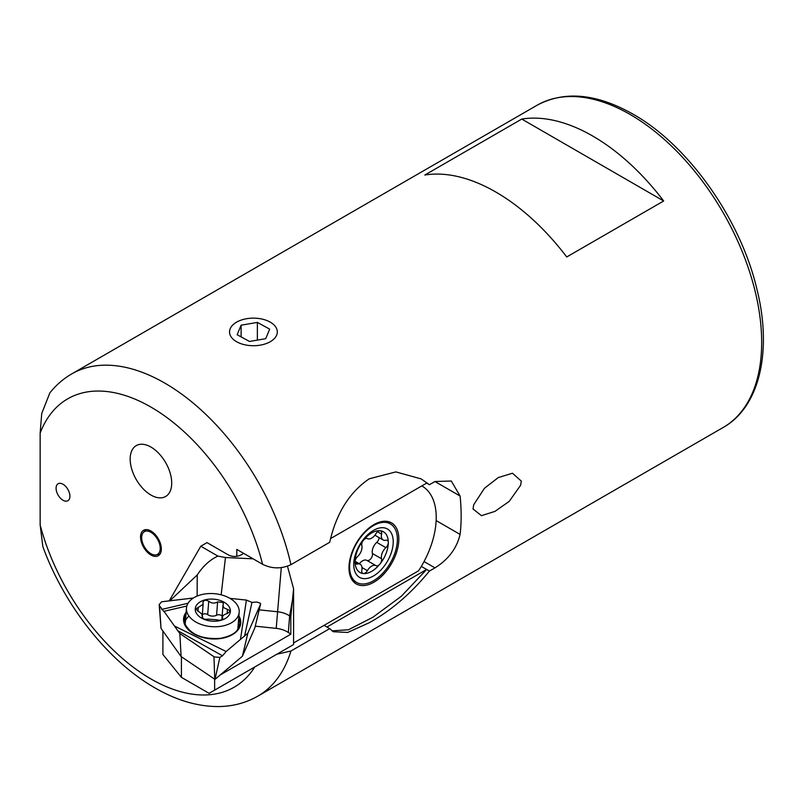<?xml version="1.0" encoding="UTF-8"?>
<svg xmlns="http://www.w3.org/2000/svg" width="803" height="803" viewBox="0 0 803 803"><rect width="100%" height="100%" fill="white"/><g stroke="black" fill="none" stroke-linecap="round" stroke-linejoin="round"><path stroke-width="1.2" d="M150.944 447.07A29.38 16.963 -120 0 0 136.249 445.615A29.38 16.963 -120 0 0 131.752 469.153A29.38 16.963 -120 0 0 150.944 495.039A29.38 16.963 -120 0 0 165.629 496.495A29.38 16.963 -120 0 0 170.136 472.957A29.38 16.963 -120 0 0 150.944 447.07M150.944 531.024A14.685 8.482 -120 0 0 143.596 530.291A14.685 8.482 -120 0 0 141.348 542.065A14.685 8.482 -120 0 0 150.944 555.014A14.685 8.482 -120 0 0 158.281 555.736A14.685 8.482 -120 0 0 160.54 543.962A14.685 8.482 -120 0 0 150.944 531.024M63.005 484.249A9.797 5.651 -120 0 0 58.107 483.767A9.797 5.651 -120 0 0 56.601 491.607A9.797 5.651 -120 0 0 63.005 500.239A9.797 5.651 -120 0 0 67.894 500.721A9.797 5.651 -120 0 0 69.399 492.881A9.797 5.651 -120 0 0 63.005 484.249M521.308 481.107L520.615 485.263L509.253 501.353L494.969 511.381L481.449 515.677L473.017 508.982L473.73 504.706L484.47 488.254L498.302 477.564L512.475 473.228L521.308 481.107M421.053 478.869L395.849 471.903L369.29 478.779C349.486 492.209 336.286 513.368 329.702 542.286L290.927 564.67A186.055 107.421 60 0 0 164.786 383.101A186.055 107.421 60 0 0 71.758 373.887C63.347 378.775 56.039 385.099 49.856 392.878L41.726 413.495L40.15 433.118L40.15 524.981L42.85 546.642C64.421 605.944 108.756 662.043 156.073 688.522C176.891 700.417 197.458 706.429 217.794 706.57C232.348 706.53 245.688 703.057 257.813 696.151L723.132 427.507C759.989 406.88 772.667 350.228 756.516 287.554C739.764 217.984 687.91 144.982 633.045 114.167C596.499 93.519 564.509 90.548 537.077 105.243A186.055 107.421 60 0 1 630.104 114.458A186.055 107.421 60 0 1 751.658 278.41A186.055 107.421 60 0 1 723.132 427.507M421.455 479.09L429.414 484.711L426.644 483.115L330.716 538.492M421.324 566.396L429.414 571.063C411.216 593.377 391.171 610.591 369.29 622.706L347.699 632.443L333.315 631.74L329.702 628.639L324.051 625.366L326.931 627.033L426.644 569.468L421.324 566.396M663.669 200.991A186.055 107.421 -120 0 0 592.714 136.038A186.055 107.421 -120 0 0 521.759 119.065L424.817 175.034A186.055 107.421 60 0 1 495.772 192.007A186.055 107.421 60 0 1 566.727 256.96L663.669 200.991L521.759 119.065M429.414 571.063L434.955 567.872C448.365 559.53 456.756 548.379 460.099 534.417A186.055 107.421 60 0 0 460.099 496.033L451.286 481.007L434.955 481.519L429.414 484.711M276.834 654.224L290.927 651.022L329.702 628.639M290.927 564.67C281.351 569.036 271.896 568.905 262.561 564.278L236.805 549.413L236.805 556.328M426.644 569.468L401.319 596.268L372.873 617.276L348.452 629.763L331.98 630.857M130.166 459.065A29.38 16.963 60 0 1 136.249 445.615A29.38 16.963 60 0 1 158.894 453.484A29.38 16.963 60 0 1 171.712 483.045A29.38 16.963 60 0 1 165.629 496.495A29.38 16.963 60 0 1 142.994 488.625A29.38 16.963 60 0 1 130.166 459.065M247.856 345.34A23.879 13.792 0 0 0 276.644 335.142A23.879 13.792 0 0 0 258.988 318.52A23.879 13.792 0 0 0 230.2 328.718A23.879 13.792 0 0 0 247.856 345.34M265.733 338.675L269.678 329.15L257.372 322.404L241.111 325.195L237.156 334.721L249.462 341.456L265.733 338.675M241.111 336.879L241.111 325.195M257.372 340.101L257.372 322.404M378.333 531.164A4.698 2.71 120 0 0 376.005 533.604A8.713 5.029 -60 0 1 367.372 538.592A4.698 2.71 120 0 0 365.044 538.833A4.698 2.71 120 0 0 363.378 540.309A4.698 2.71 120 0 0 361.822 545.498A8.713 5.029 -60 0 1 357.506 556.62A4.698 2.71 120 0 0 355.077 561.729A4.698 2.71 120 0 0 356.05 563.877A4.698 2.71 120 0 0 357.506 564.017A8.713 5.029 -60 0 1 360.216 564.278A8.713 5.029 -60 0 1 361.822 570.16A4.698 2.71 120 0 0 362.695 573.332A4.698 2.71 120 0 0 363.378 573.543A4.698 2.71 120 0 0 367.372 570.652A8.713 5.029 -60 0 1 371.689 566.125A8.713 5.029 -60 0 1 376.005 565.673A4.698 2.71 120 0 0 380 563.957A23.498 13.571 120 0 0 388.311 542.537A23.498 13.571 120 0 0 380 530.713A23.498 13.571 120 0 0 371.689 532.941A23.498 13.571 120 0 0 363.378 540.309A23.498 13.571 120 0 0 355.077 561.729A23.498 13.571 120 0 0 363.378 573.543A23.498 13.571 120 0 0 371.689 571.324A23.498 13.571 120 0 0 380 563.957A4.698 2.71 120 0 0 381.555 558.768A8.713 5.029 -60 0 1 385.872 547.646A4.698 2.71 120 0 0 388.311 542.537A4.698 2.71 120 0 0 387.337 540.389A4.698 2.71 120 0 0 385.872 540.248A8.713 5.029 -60 0 1 383.161 539.987A8.713 5.029 -60 0 1 381.555 534.105A4.698 2.71 120 0 0 380.692 530.924A4.698 2.71 120 0 0 380 530.713A4.698 2.71 120 0 0 378.333 531.164M379.146 537.669A4.698 2.71 -60 0 1 376.737 542.366A8.713 5.029 120 0 0 372.411 553.488A4.698 2.71 -60 0 1 370.856 558.677A4.698 2.71 -60 0 1 366.871 560.394A8.713 5.029 120 0 0 362.554 560.845A8.713 5.029 120 0 0 359.322 563.766M350.228 576.072A33.786 19.503 120 0 0 355.217 581.633L356.602 582.426A33.786 19.503 120 0 0 373.495 580.76A33.786 19.503 120 0 0 395.558 550.988A33.786 19.503 120 0 0 390.378 523.917A33.786 19.503 120 0 0 373.495 525.584A33.786 19.503 120 0 0 351.423 555.355A33.786 19.503 120 0 0 356.602 582.426M373.495 575.962A27.914 16.11 120 0 0 393.229 541.774A27.914 16.11 120 0 0 373.495 530.381A27.914 16.11 120 0 0 353.752 564.569A27.914 16.11 120 0 0 373.495 575.962M390.378 523.917L389.003 523.114A33.786 19.503 120 0 0 381.696 521.569M60.918 483.416A9.797 5.651 60 0 1 68.917 491.516A9.797 5.651 60 0 1 67.894 500.721A9.797 5.651 60 0 1 65.083 501.072A9.797 5.651 60 0 1 57.083 492.972A9.797 5.651 60 0 1 58.107 483.767A9.797 5.651 60 0 1 60.918 483.416M150.944 532.309A13.119 7.568 60 0 1 159.807 544.996A13.119 7.568 60 0 1 156.133 554.883A13.119 7.568 60 0 1 150.944 553.729A13.119 7.568 60 0 1 142.753 543.31A13.119 7.568 60 0 1 143.255 532.58A13.119 7.568 60 0 1 150.944 532.309M373.907 582.195A35.252 20.356 120 0 0 398.418 544.474A35.252 20.356 120 0 0 382.8 521.388A35.252 20.356 120 0 0 373.907 524.63A35.252 20.356 120 0 0 350.62 577.126A35.252 20.356 120 0 0 373.907 582.195M169.845 600.795L197.237 574.958C203.149 565.995 210.045 559.701 217.914 556.098L200.8 546.211L169.242 600.865M217.914 556.098L225.452 557.523L253.086 558.818M243.731 553.408L241.583 554.652C237.005 557.071 232.438 557.071 227.871 554.652L207.023 542.617L200.8 546.211M162.909 631.058L162.909 654.435L181.408 677.341L209.101 693.33L293.587 644.558L293.587 588.77L287.474 566.235M181.408 656.754L181.408 677.341M214.642 679.298L214.642 690.138M220.223 674.962L290.816 634.199L290.816 616.704L293.587 588.77M293.587 642.962L418.594 570.782A68.546 39.578 120 0 0 422.027 486.046A68.546 39.578 120 0 0 421.796 485.915L422.027 486.046M290.816 616.704L289.642 615.911A19.583 12.246 4.5 0 0 277.527 611.766L259.178 609.848M290.816 634.199L288.327 632.513A19.583 12.246 4.5 0 0 276.212 628.368L255.254 626.179M225.452 557.523L221.166 594.832M197.237 574.958L197.116 596.087M254.842 627.896L260.543 604.207A3.975 2.489 4.5 0 1 260.443 604.478L254.842 627.906L242.416 656.212L214.993 679.378L219.871 657.406L222.501 655.79L226.135 651.524L240.478 639.409L246.401 600.082L229.949 598.365M246.401 600.082L251.971 602.401L256.9 602.029L260.433 603.284L260.543 604.167L247.786 633.236L260.443 604.478M186.838 606.024L163.963 611.304L174.462 626.019L226.135 651.524M161.032 628.358L181.107 656.553L214.993 679.378M240.478 639.409L247.786 633.236M242.416 656.212L247.846 633.186M161.032 628.428L159.546 605.793L163.732 611.424M181.107 656.553L179.842 633.567L174.462 626.019M193.413 597.994L162.076 601.718A3.975 2.489 4.5 0 0 161.584 601.798L193.372 598.014M159.546 605.793L159.175 604.629L161.584 601.798M219.871 657.406L214.361 656.954L179.802 633.507M214.762 679.378L213.969 656.724A3.975 2.489 4.5 0 0 214.361 656.954M213.969 656.724L179.842 633.567M223.284 604.268L223.013 602.431L217.623 601.889C214.531 603.675 211.57 603.455 208.74 601.226C205.257 599.57 203.34 600.152 202.988 602.983L203.129 604.298L195.721 609.035L201.834 614.034L202.306 616.744C202.547 618.842 204.434 619.635 207.967 619.153L216.86 619.775C220.393 620.679 222.311 620.107 222.602 618.049C222.05 616.072 223.625 614.566 227.349 613.532L229.909 611.404L229.507 610.31L223.696 607.69L222.983 605.442L223.405 603.726M203.139 604.298L202.306 614.737A3.423 2.148 -175.5 0 1 207.676 614.586A6.213 3.885 4.5 0 0 216.569 615.228A3.423 2.148 -175.5 0 1 221.939 616.021A3.423 2.148 -175.5 0 1 222.12 616.272M202.577 615.931L202.195 617.116M202.246 617.507L202.306 616.744M236.062 603.414A26.439 16.542 4.5 0 0 207.013 593.708A26.439 16.542 4.5 0 0 186.467 608.062A26.439 16.542 4.5 0 0 189.588 616.885A26.439 16.542 4.5 0 0 218.637 626.591A26.439 16.542 4.5 0 0 239.184 612.237A26.439 16.542 4.5 0 0 236.062 603.414M222.702 618.551L222.431 617.126L222.24 619.384M197.337 614.646A17.626 11.021 4.5 0 0 221.166 620.277A17.626 11.021 4.5 0 0 228.313 605.663A17.626 11.021 4.5 0 0 204.484 600.022A17.626 11.021 4.5 0 0 197.337 614.646M202.898 602.26L202.988 602.983M237.839 629.181A26.439 16.542 4.5 0 0 237.849 629L239.184 612.237M197.919 611.525L198.241 607.47M207.676 614.586L208.74 601.226M222.973 605.442L221.929 618.621A6.213 3.885 4.5 0 0 222.04 619.555M40.15 433.118A166.472 96.109 60 0 1 150.944 407.091A166.472 96.109 60 0 1 262.561 564.278M290.927 651.022A186.055 107.421 60 0 1 257.813 696.151M254.802 666.942A166.472 96.109 60 0 1 142.402 673.657A166.472 96.109 60 0 1 40.15 524.981M460.099 496.033L434.955 481.519M460.099 534.417L436.149 520.585M434.955 567.872L424.044 561.568M366.871 560.394L376.005 565.673M361.992 567.55L367.372 570.652M355.197 562.682L357.506 564.017M377.51 531.767L381.555 534.105M376.737 542.366L385.872 547.646M372.411 553.488L381.555 558.768M288.327 632.513L289.642 615.911L292.463 600.142M276.212 628.368L281.281 567.651M184.69 622.546A27.463 17.174 -175.5 0 1 188.966 616.082M238.892 615.841A28.677 17.937 -175.5 0 1 239.816 617.688A28.677 17.937 -175.5 0 1 219.52 638.686A28.677 17.937 -175.5 0 1 184.509 624.262A28.677 17.937 -175.5 0 1 186.135 612.247M185.925 614.877A27.693 17.325 4.5 0 0 184.469 620.006L185.352 624.644C191.355 635.022 203.119 639.579 220.664 638.305C236.995 634.751 238.24 629.251 239.665 624.373A27.693 17.325 4.5 0 0 238.822 618.531A27.693 17.325 4.5 0 0 238.702 618.26M238.1 628.759A26.64 16.662 4.5 0 0 237.949 627.755M184.469 620.006A27.693 17.325 4.5 0 0 185.222 624.463M222.501 655.79L177.493 630.556M161.644 609.437L188.043 603.264M251.971 602.401L244.534 636.237M238.26 623.811A27.463 17.174 -175.5 0 1 239.043 626.852M227.108 613.592L227.44 609.417M216.569 615.228L217.623 601.889M222.521 619.063L222.602 618.049M71.758 373.887L537.077 105.243M355.087 561.317L360.216 564.278M374.921 535.22L383.161 539.987M156.133 554.883L160.008 554.1M143.255 532.58L145.885 529.619M161.022 628.388L159.175 604.629M202.436 617.878L202.587 615.931M185.182 624.222L186.467 608.062"/></g></svg>
